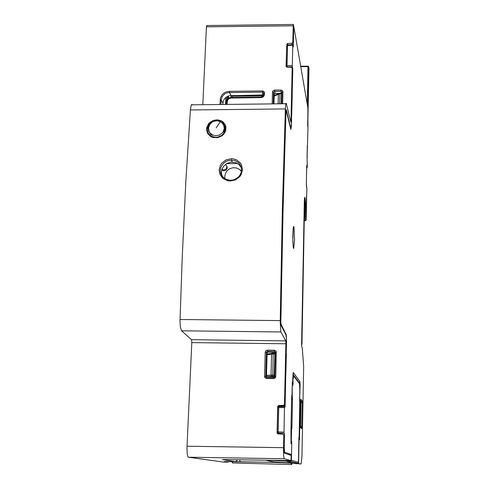 <?xml version="1.0" encoding="UTF-8"?>
<svg xmlns="http://www.w3.org/2000/svg" width="489" height="489" viewBox="0 0 489 489"><rect width="100%" height="100%" fill="white"/><g stroke="black" fill="none" stroke-linecap="round" stroke-linejoin="round"><path stroke-width="0.73" d="M280.918 331.964L181.541 330.802L191.547 339.751L191.829 342.587L285.894 343.798L285.765 340.937L280.82 331.719L280.185 321.719L282.355 210.368L285.454 106.944L285.845 103.723L286.047 103.277L286.303 103.497L290.747 122.03L290.992 120.728L292.19 68.093L291.603 67.299L286.805 67.091L286.047 66.443L286.756 45.459M285.362 108.913L190.404 109.97L191.205 105.233L191.853 104.371L192.483 104.811M190.404 109.97L185.906 180.692L182.256 256.37L180.013 320.656L180.349 326.896L181.541 330.802M208.375 123.962L206.664 127.739L206.517 129.799L207.764 133.735L210.912 136.663L213.008 137.507L217.654 137.672L221.975 135.826L223.687 134.286L225.765 130.502L225.9 126.529L225.27 124.695L222.856 121.73L221.193 120.716L217.348 119.781L213.326 120.392L209.775 122.458L208.375 123.962L209.041 124.475L207.434 127.947L207.605 131.737L208.418 133.491L211.327 136.217L215.411 137.323L217.593 137.158L221.609 135.441L223.204 134.004L224.848 131.309L225.288 127.213L223.644 123.65L222.195 122.305L219.488 121.009M230.313 181.04L235.466 179.903L239.683 176.761L241.169 174.628L242.532 169.775L241.572 164.952L240.264 162.855L236.334 159.805L233.901 159.004L231.309 158.742L226.187 159.866L221.982 162.953L220.49 165.062L219.096 169.891L220.026 174.726L223.1 178.613L227.709 180.771L230.313 181.04L230.405 180.374L233.711 179.873L237.758 177.684L239.341 176.058L241.309 172.104L241.315 167.354L239.983 164.426L238.565 162.794L235.808 161.003L233.669 160.331L228.742 160.447L226.211 161.388L223.98 162.892L221.493 165.967L220.563 168.387L220.282 170.924L220.6 173.149L221.798 175.832L225.453 179.145L230.417 180.355M213.308 121.327L210.955 122.611L209.041 124.475M278.302 406.787L279.182 406.004L284.372 405.766L285.05 404.794L286.346 338.199L285.888 334.733L281.047 325.387L280.796 321.395L282.917 212.073L286.047 109.75M241.45 167.959L239.121 164.652L235.539 162.599L230.875 162.177L227.116 163.35L224.011 165.74L221.994 168.998L221.352 172.684L222.379 176.7M290.356 127.598L291.022 127.812L291.407 124.114L292.581 70.123M221.462 173.919L220.496 172.758L221.829 175.954L224.824 178.833L228.919 180.276L232.978 180.068L236.462 178.638L239.262 176.181L241.053 173.002L241.615 169.494M223.296 462.068L188.424 457.246L284.188 458.743L283.675 456.225L283.492 450.069L283.803 435.351L284.347 435.571L283.498 434.568M191.829 342.587L186.987 447.447L187.238 453.92L187.831 456.561L188.424 457.246M202.825 104.689L206.431 26.687L206.835 25.55M307.544 146.718L307.281 145.6M307.758 126.804L308.981 68.429M307.453 105.508L308.015 106.302L308.052 106.975L307.703 106.975M307.337 145.606L307.098 155.838M306.334 197.25L306.059 213.088L305.112 199.695L304.671 198.082L304.409 200.576L301.621 344.384M278.125 406.915L277.685 406.561L277.055 432.997L277.905 433.877L283.052 434.293L283.803 435.351M277.685 406.561L278.473 405.552L283.614 405.35L284.506 404.434L285.894 343.798M273.754 377.636L266.676 377.52L266.328 378.443L265.117 377.826L264.598 376.805L264.555 376.341L265.637 376.438L266.676 377.52L265.692 376.463L266.358 352.269L265.234 352.129L265.875 350.68L267.336 350.1L267.41 351.255L266.358 352.269L267.092 353.137L266.438 376.836M275.441 352.483L268.021 352.129L267.092 353.137M275.765 376.524L275.124 377.985L273.644 378.578L273.748 377.636L274.506 377.337L274.836 376.585L275.765 376.524L276.273 351.603L274.83 350.252L267.336 350.1M276.371 352.288L275.441 352.386L274.824 376.597L275.441 352.38L274.433 351.328L274.372 350.197M227.917 462.136L228.626 461.64M273.724 462.362L224.506 461.61M277.043 432.796L277.935 433.884M291.126 455.461L284.237 453.028L284.347 435.644M284.188 458.743L291.022 460.577M291.022 460.601L291.132 455.448L291.022 460.601L226.37 459.587M287.746 44.927L287.477 43.552L286.554 44.444M206.633 25.55L293.314 24.45L293.644 26.168L292.966 45.404M293.259 24.536L292.777 42.366L291.86 43.258L292.129 44.743M220.117 99.848L221.175 100.135L222.067 96.822L224.384 94.163L226.78 92.934L229.439 92.513L229.365 91.327L226.407 91.828L224.567 92.659L222.263 94.56L220.417 97.971L219.922 104.493M262.293 94.994L262.782 92.128L263.577 92.794L263.204 95.875L262.397 94.994L229.353 95.703L226.865 96.694L224.824 98.399L223.461 100.624L222.923 103.112L221.175 100.135L220.991 104.481M231.126 95.489L229.439 92.513L262.679 92.134L262.617 90.948L263.938 91.443L264.445 92.494L263.589 93.008L263.534 94.787L264.396 94.475L264.036 95.826L263.082 96.926L261.37 97.598L261.004 97.623L261.071 97.03L262.636 96.498L263.479 95.208L262.746 96.419L261.065 97.054L231.218 97.464M263.223 95.838L263.406 95.465M227.079 104.408L227.617 100.086L229.06 98.601L231.077 98.038L231.156 97.464L228.724 98.142L226.939 99.933L226.419 101.412L228.039 98.607L231.163 97.452M226.376 101.761L226.419 101.412M227.189 101.633L226.364 101.938L226.266 104.42M282.043 92.189L281.75 103.766L282.043 92.146L282.917 91.62L282.391 90.551L281.047 90.043L281.108 91.296L282.043 92.146M282.012 93.57L281.566 93.356M273.932 103.857L274.201 94.255L275.173 93.442L274.463 90.129L272.819 90.991L272.495 91.95L273.547 92.293L274.421 91.388L281.108 91.296L281.346 93.118M308.052 106.975L307.654 125.636M300.478 427.221L300.992 400.002M300.998 399.427L302.19 400.87L300.931 403.407M300.466 427.734L301.676 428.602L300.509 425.632M306.744 188.1L306.365 183.687M306.499 187.049L306.438 186.56M306.652 168.46L307.294 167.104L306.841 165.074L306.676 167.061M306.903 165.209L306.719 165.967M280.796 321.352L281.071 324.195L286.23 334.69L286.554 341.701L286.218 353.382M280.894 321.352L283.009 212.354L285.863 111.938M291.621 115.312L291.438 125.924L290.863 129.389L286.224 110.636L285.967 111.932M266.468 375.803L267.55 376.444L274.751 376.817L275.411 353.639L274.873 353.021L274.219 375.167L271.004 375.106L271.487 376.139L272.734 376.237L273.229 353.37L274.861 353.034M272.734 376.237L274.292 376.316L274.219 375.167M274.757 353.932L271.56 354.079L271.004 375.106L266.481 375.381M268.779 353.791L267.055 354.427M281.151 103.778L281.475 93.075L281.976 94.854L281.688 103.772M274.146 96.082L279.952 93.766L280.05 93.197M274.995 95.257L274.158 95.783M274.292 376.316L274.794 376.817M285.674 377.361L285.087 407.025L284.586 406.597L284.488 407.581L278.742 407.575L278.852 406.591L277.819 407.618M294.58 463.211L301.083 463.994L301.97 456.078L303.657 366.31L302.281 348.18L301.591 345.906L304.36 200.178L304.665 197.275L305.148 198.956L306.047 211.462L306.896 188.858M239.812 459.801L240.026 461.757L273.987 462.411M294.323 463.34L273.974 462.411M296.352 463.823L296.004 463.743M287.599 44.933L287.52 45.459L292.758 45.245L292.825 44.682L293.253 46.999L293.797 26.259L307.862 107.886L307.948 128.638L307.068 157.275L307.294 167.104M298.895 439.25L299.482 440.008L300.24 399.843L299.641 400.57M290.992 443.395L290.986 428.462M292.269 382.471L292.697 382.838L292.251 383.633M291.67 395.864L291.682 395.448L291.994 395.913L291.652 397.141M273.424 461.848L273.412 462.294L292.08 463.101M292.343 66.889L292.294 65.605L287.031 65.642L287.025 66.284L287.086 66.92L292.343 66.889L292.758 69.016L292.373 69.016M284.488 407.581L283.993 433.236L278.223 433.009L278.155 431.885L277.22 431.983L277.819 407.63L277.22 431.909M287.997 454.397L291.31 454.513L284.549 452.123L284.121 445.546M290.967 429.177L291.279 429.752M299.684 398.028L300.112 385.045L299.763 384.977M298.858 441.084L299.14 439.843L299.482 440.008M292.838 381.561L292.697 382.838M283.993 433.236L278.754 433.291L277.618 432.783L277.226 432.007M291.059 458.871L291.438 458.896L291.462 460.724L290.576 461.371L290.466 460.589M298.259 462.692L298.479 460.968L298.266 462.673L297.489 463.175L290.576 461.371L267.067 460.228M286.56 460.528L286.695 461.408L293.956 463.217L297.489 463.175M291.346 443.352L291.762 443.389L291.67 441.371L291.016 442.258M291.603 399.464L292.508 399.556L292.398 397.478L291.621 398.407M291.022 426.873L291.933 426.946L291.78 428.767L291.218 427.899M298.975 437.38L298.479 460.968L298.92 438.156L299.299 437.184L298.938 437.887M298.975 437.417L299.06 437.038M292.251 383.645L293.009 383.743L292.856 385.46L292.379 384.641M299.678 401.634L299.641 400.081M231.169 97.445L229.604 97.727M226.884 98.148L228.002 98.295M227.96 98.674L228.339 97.873L229.323 97.831M221.706 169.866L223.638 170.838L225.857 170.294L227.202 168.473L226.835 166.083M225.111 178.956L224.781 176.517L225.435 173.399L227.196 170.667L229.824 168.687L232.984 167.721L236.572 167.978L239.353 169.316L241.444 171.517M225.502 164.377L226.902 166.376L226.334 168.711L224.029 170.05L221.817 169.512M233.956 95.447L231.963 95.655L232.159 97.421M224.977 132.452L224.39 132.305M232.183 162.085L231.309 158.742M304.268 220.557L305.686 220.655L306.2 219.934L305.662 220.655L304.268 220.71L305.405 220.704M304.598 203.173L304.977 202.525L305.044 203.057L306.163 219.781L305.344 220.405L306.2 219.934L306.591 198.644M306.2 219.964L306.42 197.813M305.063 203.271L304.586 203.772M304.604 202.709L304.641 201.933M301.695 343.889L304.647 201.804M307.068 157.409L307.367 156.486M308.956 68.185L307.752 126.773M308.663 66.583L307.984 66.192L307.954 66.638L308.761 66.932L308.033 106.461M308.009 66.192L300.68 66.217M274.757 352.208L274.445 351.353L267.41 351.255L268.137 352.129M237.348 459.758L236.572 461.09L235.16 461.598L240.026 461.757M235.16 461.598L222.342 459.623L226.352 459.587M261.071 97.036L231.224 97.452M267.764 376.469L271.743 376.23M273.302 353.07L272.025 353.205L271.56 354.079L267.043 354.812M278.149 103.809L278.406 94.041L278.938 93.405M298.657 382.563L299.085 382.569L299.17 383.107M293.009 374.268L299.085 382.569L299.959 381.713L300.112 385.045M293.119 372.899L292.966 375.405L293.29 372.422L299.959 381.713M299.647 400.118L299.861 398.07M293.944 226.651L293.553 226.511L293.186 228.546L292.819 237.22L293.131 246.04L293.681 248.528L294.561 240.044L293.944 226.651M291.004 442.912L291.42 443.682L290.992 443.474M299.476 439.947L299.158 439.819M283.926 432.111L278.155 431.885L278.742 407.575L277.813 407.624L278.712 406.646L284.561 406.64M286.175 65.972L286.664 45.825L287.52 45.459L287.031 65.642L286.169 65.991L287.122 67.103M220.435 121.639L221.841 122.586L223.773 125.282L224.243 128.57L223.155 131.798L222.085 133.191L219.151 135.172L215.667 135.777L212.33 134.891L209.799 132.696L209.005 131.235L208.546 127.947L209.64 124.726L212.067 122.207L213.638 121.37L217.11 120.765L220.435 121.639L216.199 127.825M292.85 380.827L293.62 375.778L299.616 383.951L299.843 389.592L299.574 383.865M292.978 374.867L293.62 375.778M298.944 383.003L292.972 375.136M293.956 463.217L273.504 461.867M299.671 401.542L299.843 389.58L299.647 400.075M299.164 437.637L299.733 401.964M292.233 384.391L292.819 385.473M292.22 384.984L292.214 397.276L291.627 398.15M291.646 397.196L292.398 397.478M291.041 441.139L291.022 441.83M291.004 427.759L291.744 428.792M291.065 428.615L291.554 428.664L291.291 441.17L291.652 441.353M307.068 157.44L307.159 155.404M266.456 377.043L265.704 376.671L266.542 377.557L273.822 377.679L274.824 376.609M306.676 166.975L306.365 184.83L306.896 188.803M306.371 183.619L306.731 165.704M274.83 353.07L267.569 353.993M274.372 95.551L279.048 93.368L281.444 93.112M293.113 245.722L293.755 247.795L293.553 248.198L293.302 247.287L292.868 241.12L293.204 228.4M292.838 381.548L292.966 375.393L292.52 383.376M292.789 44.719L287.459 44.945L286.664 45.825M212.214 135.343L210.753 134.334L208.766 131.553L208.253 128.246L208.571 126.553L210.343 123.46L211.737 122.226L215.191 120.74L218.907 120.838L220.612 121.48L223.339 123.827L224.182 125.361L224.708 127.904L224.31 130.52L223.528 132.177M291.077 427.796L291.744 428.731L291.004 427.802M290.631 127.592L286.297 109.744M307.703 125.636L307.911 126.767M287.477 43.552L291.86 43.258M222.868 104.457L222.923 103.112M226.175 104.42L226.224 103.093M275.173 93.442L279.011 93.381M286.352 353.455L285.759 377.367M292.226 94.524L291.707 115.312M292.758 45.245L292.294 65.605M292.758 69.016L292.184 94.322M284.488 433.517L284.213 445.546M232.391 461.695L232.348 462.955L291.744 464.55L291.774 463.181M291.273 463.156L291.242 464.434M232.348 462.955L291.744 464.55M225.857 97.397L225.576 104.426M226.596 100.508L226.817 98.313M227.049 96.59L226.988 98.148M228.381 97.647L229.182 97.641M228.449 95.96L228.375 97.855M227.923 98.136L228.002 96.131M231.095 95.489L231.016 97.433M290.405 120.581L290.992 120.575M280.197 320.576L180.038 319.525M285.741 340.882L191.499 339.696M187.03 446.243L283.522 447.649M304.274 220.35L305.344 220.343L304.506 208.014M304.745 201.566L304.977 202.525M307.251 104.359L307.954 66.638L300.759 66.663M273.644 378.578L266.56 378.462M264.555 376.341L265.234 352.129M223.235 462.068L227.825 462.142L224.384 461.653M285.05 404.794L284.512 404.317M292.642 70.44L292.19 68.124M284.042 405.833L283.504 405.357M279.274 405.998L278.699 405.522M286.102 66.59L286.022 66.223M292.777 42.366L293.223 44.811M206.425 26.816L293.156 25.813M262.617 90.948L229.365 91.327M264.396 94.475L264.451 92.696M261.004 97.623L231.077 98.038M272.165 103.882L272.495 91.95M281.047 90.043L274.463 90.129M282.624 103.76L282.923 91.822M274.195 94.353L273.547 92.293L273.223 103.87M301.676 428.602L302.19 400.87M286.004 333.749L285.374 333.73M281.407 93.68L279.952 93.766L279.696 103.79M301.004 464.024L294.494 463.364M306.707 196.071L306.352 196.071M291.994 395.784L292.275 382.312M291.682 395.448L290.961 429.544M299.928 399.482L300.24 399.843M298.614 463.395L299.042 441.102M291.279 429.721L290.986 443.535L291.42 443.743M266.279 377.422L266.297 376.762M284.61 452.184L284.115 452.16M284.586 406.597L278.864 406.597M291.523 460.406L298.357 462.294M290.527 454.501L290.515 455.241M291.438 458.896L291.762 443.389M291.933 426.946L292.508 399.556M293.009 383.743L293.064 380.888M265.625 460.204L274.115 461.995M292.44 384.782L292.844 385.277M292.813 385.124L292.379 384.592M233.632 97.415L231.218 97.445M226.603 163.638L237.678 163.577M263.027 95.324L231.988 95.71M263.204 95.82L232.067 96.211M285.845 103.723L191.395 104.823M301.939 344.366L304.604 202.684M283.803 435.283L284.347 435.571M292.642 70.416L292.19 68.093M277.043 432.887L277.636 433.199M286.022 66.26L286.083 66.559M300.472 427.655L301.004 399.513M300.478 427.472L301.658 428.321M291.102 129.072L290.723 129.084M306.713 196.083L306.352 196.077M291.994 395.815L292.275 382.337M290.973 429.397L291.285 429.599M291.682 395.503L290.967 429.495M286.664 45.868L286.169 65.984M286.34 66.895L286.236 66.382M299.299 437.184L299.965 402.221M292.77 385.008L292.489 384.666M226.847 98.155L228.057 98.136M226.933 166.566L227.293 167.36"/></g></svg>
